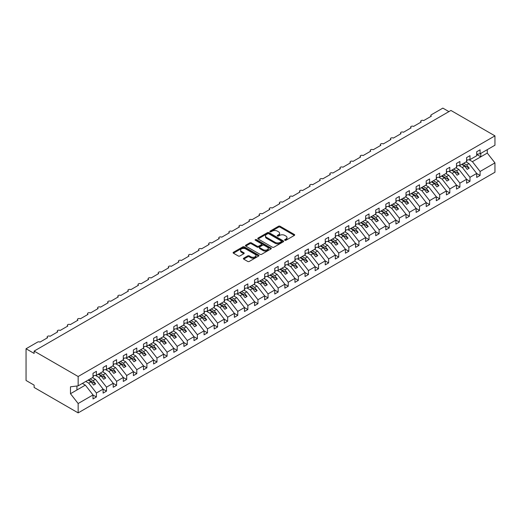 <?xml version="1.0" encoding="UTF-8"?>
<svg xmlns="http://www.w3.org/2000/svg" width="521" height="521" viewBox="0 0 521 521"><rect width="100%" height="100%" fill="white"/><g stroke="black" fill="none" stroke-linecap="round" stroke-linejoin="round"><path stroke-width="0.78" d="M284.837 240.272A0.788 0.456 0 0 0 285.944 240.272L294.372 235.407A1.12 0.645 0 0 0 294.697 234.951A1.12 0.645 0 0 0 294.372 234.496L280.096 226.257A1.12 0.645 0 0 0 278.514 226.257L270.086 231.116A0.788 0.456 0 0 0 269.858 231.441A0.788 0.456 0 0 0 270.086 231.76A0.788 0.456 0 0 0 271.2 231.76L272.288 231.129A3.588 2.071 0 0 1 277.361 231.129L278.553 231.819A3.588 2.071 0 0 1 279.601 233.284A3.588 2.071 0 0 1 278.553 234.743L277.465 235.375A0.788 0.456 0 0 0 277.231 235.694A0.788 0.456 0 0 0 277.465 236.02A0.788 0.456 0 0 0 278.572 236.02L279.66 235.388A3.588 2.071 0 0 1 284.74 235.388L285.925 236.072A3.588 2.071 0 0 1 286.98 237.537A3.588 2.071 0 0 1 285.925 239.002L284.837 239.634A0.788 0.456 0 0 0 284.609 239.953A0.788 0.456 0 0 0 284.837 240.272L284.837 239.634M243.704 258.208A1.12 0.645 0 0 0 243.379 258.663A1.12 0.645 0 0 0 243.704 259.119L247.709 261.431A1.12 0.645 0 0 0 249.299 261.431L258.65 256.032A1.12 0.645 0 0 0 258.983 255.577A1.12 0.645 0 0 0 258.65 255.114L244.382 246.876A1.12 0.645 0 0 0 242.793 246.876L233.441 252.281A1.12 0.645 0 0 0 233.108 252.737A1.12 0.645 0 0 0 233.441 253.193L238.273 255.987A1.12 0.645 0 0 0 239.862 255.987L243.867 253.675A1.12 0.645 0 0 0 244.193 253.219A1.12 0.645 0 0 0 243.867 252.757L241.464 251.376A3.002 1.732 0 0 1 240.585 250.152A3.002 1.732 0 0 1 242.441 248.55A3.002 1.732 0 0 1 245.71 248.927L255.101 254.352A3.002 1.732 0 0 1 255.98 255.577A3.002 1.732 0 0 1 254.131 257.172A3.002 1.732 0 0 1 250.861 256.801L249.299 255.896A1.12 0.645 0 0 0 247.709 255.896L243.704 258.208L243.704 259.119M476.695 154.223L480.088 153.799L494.95 145.216L494.95 135.87L450.925 110.452L34.126 351.089L34.126 353.42L26.05 348.757L37.558 342.108A1.713 0.99 0 0 1 39.987 342.108L47.658 337.68A1.713 0.99 0 0 1 47.157 336.983A1.713 0.99 0 0 1 48.212 336.065A1.713 0.99 0 0 1 50.081 336.279L57.753 331.851A1.713 0.99 0 0 1 57.251 331.154A1.713 0.99 0 0 1 58.313 330.236A1.713 0.99 0 0 1 60.176 330.451L67.854 326.022A1.713 0.99 0 0 1 67.352 325.325A1.713 0.99 0 0 1 68.407 324.407A1.713 0.99 0 0 1 70.276 324.622L77.948 320.194A1.713 0.99 0 0 1 77.447 319.49A1.713 0.99 0 0 1 78.502 318.578A1.713 0.99 0 0 1 80.371 318.793L88.042 314.365A1.713 0.99 0 0 1 87.541 313.662A1.713 0.99 0 0 1 88.603 312.75A1.713 0.99 0 0 1 90.465 312.965L98.143 308.536A1.713 0.99 0 0 1 97.642 307.833A1.713 0.99 0 0 1 98.697 306.921A1.713 0.99 0 0 1 100.566 307.136L108.238 302.708A1.713 0.99 0 0 1 107.736 302.004A1.713 0.99 0 0 1 108.798 301.092A1.713 0.99 0 0 1 110.66 301.307L118.339 296.872A1.713 0.99 0 0 1 117.831 296.175A1.713 0.99 0 0 1 118.892 295.264A1.713 0.99 0 0 1 120.761 295.479L128.433 291.044A1.713 0.99 0 0 1 127.932 290.347A1.713 0.99 0 0 1 128.987 289.435A1.713 0.99 0 0 1 130.856 289.65L138.527 285.215A1.713 0.99 0 0 1 138.026 284.518A1.713 0.99 0 0 1 139.087 283.6A1.713 0.99 0 0 1 140.95 283.815L148.628 279.386A1.713 0.99 0 0 1 148.127 278.689A1.713 0.99 0 0 1 149.182 277.771A1.713 0.99 0 0 1 151.051 277.986L158.723 273.558A1.713 0.99 0 0 1 158.221 272.861A1.713 0.99 0 0 1 159.276 271.942A1.713 0.99 0 0 1 161.145 272.157L168.817 267.729A1.713 0.99 0 0 1 168.316 267.026A1.713 0.99 0 0 1 169.377 266.114A1.713 0.99 0 0 1 171.246 266.329L178.918 261.9A1.713 0.99 0 0 1 178.416 261.197A1.713 0.99 0 0 1 179.471 260.285A1.713 0.99 0 0 1 181.341 260.5L189.012 256.072A1.713 0.99 0 0 1 188.511 255.368A1.713 0.99 0 0 1 189.572 254.456A1.713 0.99 0 0 1 191.435 254.671L199.113 250.243A1.713 0.99 0 0 1 198.612 249.539A1.713 0.99 0 0 1 199.667 248.628A1.713 0.99 0 0 1 201.536 248.843L209.208 244.408A1.713 0.99 0 0 1 208.706 243.711A1.713 0.99 0 0 1 209.761 242.799A1.713 0.99 0 0 1 211.63 243.014L219.302 238.579A1.713 0.99 0 0 1 218.8 237.882A1.713 0.99 0 0 1 219.862 236.97A1.713 0.99 0 0 1 221.731 237.185L229.403 232.75A1.713 0.99 0 0 1 228.901 232.053A1.713 0.99 0 0 1 229.956 231.135A1.713 0.99 0 0 1 231.825 231.35L239.497 226.922A1.713 0.99 0 0 1 238.996 226.225A1.713 0.99 0 0 1 240.057 225.306A1.713 0.99 0 0 1 241.92 225.521L249.598 221.093A1.713 0.99 0 0 1 249.097 220.396A1.713 0.99 0 0 1 250.152 219.478A1.713 0.99 0 0 1 252.021 219.693L259.692 215.264A1.713 0.99 0 0 1 259.191 214.567A1.713 0.99 0 0 1 260.246 213.649A1.713 0.99 0 0 1 262.115 213.864L269.787 209.435A1.713 0.99 0 0 1 269.285 208.732A1.713 0.99 0 0 1 270.347 207.82A1.713 0.99 0 0 1 272.209 208.035L279.888 203.607A1.713 0.99 0 0 1 279.386 202.903A1.713 0.99 0 0 1 280.441 201.992A1.713 0.99 0 0 1 282.31 202.207L289.982 197.778A1.713 0.99 0 0 1 289.481 197.075A1.713 0.99 0 0 1 290.536 196.163A1.713 0.99 0 0 1 292.405 196.378L300.083 191.943A1.713 0.99 0 0 1 299.575 191.246A1.713 0.99 0 0 1 300.637 190.334A1.713 0.99 0 0 1 302.506 190.549L310.177 186.114A1.713 0.99 0 0 1 309.676 185.417A1.713 0.99 0 0 1 310.731 184.506A1.713 0.99 0 0 1 312.6 184.721L320.272 180.286A1.713 0.99 0 0 1 319.77 179.589A1.713 0.99 0 0 1 320.832 178.677A1.713 0.99 0 0 1 322.694 178.885L330.373 174.457A1.713 0.99 0 0 1 329.871 173.76A1.713 0.99 0 0 1 330.926 172.842A1.713 0.99 0 0 1 332.795 173.057L340.467 168.628A1.713 0.99 0 0 1 339.966 167.931A1.713 0.99 0 0 1 341.021 167.013A1.713 0.99 0 0 1 342.89 167.228L350.561 162.799A1.713 0.99 0 0 1 350.06 162.103A1.713 0.99 0 0 1 351.121 161.184A1.713 0.99 0 0 1 352.991 161.399L360.662 156.971A1.713 0.99 0 0 1 360.161 156.267A1.713 0.99 0 0 1 361.216 155.356A1.713 0.99 0 0 1 363.085 155.571L370.757 151.142A1.713 0.99 0 0 1 370.255 150.439A1.713 0.99 0 0 1 371.317 149.527A1.713 0.99 0 0 1 373.179 149.742L380.858 145.313A1.713 0.99 0 0 1 380.356 144.61A1.713 0.99 0 0 1 381.411 143.698A1.713 0.99 0 0 1 383.28 143.913L390.952 139.485A1.713 0.99 0 0 1 390.45 138.781A1.713 0.99 0 0 1 391.505 137.87A1.713 0.99 0 0 1 393.375 138.085L401.046 133.65A1.713 0.99 0 0 1 400.545 132.953A1.713 0.99 0 0 1 401.606 132.041A1.713 0.99 0 0 1 403.469 132.256L411.147 127.821A1.713 0.99 0 0 1 410.646 127.124A1.713 0.99 0 0 1 411.701 126.212A1.713 0.99 0 0 1 413.57 126.421L421.242 121.992A1.713 0.99 0 0 1 420.74 121.295A1.713 0.99 0 0 1 421.802 120.377A1.713 0.99 0 0 1 423.664 120.592L431.342 116.163A1.713 0.99 180 0 1 430.834 115.467A1.713 0.99 180 0 1 431.342 114.763L442.85 108.121L448.907 111.618M494.95 135.87L78.15 376.507L34.126 351.089M272.366 247.195A1.12 0.645 0 0 0 273.955 247.195L283.307 241.796A1.12 0.645 0 0 0 283.639 241.34A1.12 0.645 0 0 0 283.307 240.878L269.038 232.64A1.12 0.645 0 0 0 267.455 232.64L258.097 238.045A1.12 0.645 0 0 0 257.771 238.501A1.12 0.645 0 0 0 258.097 238.957L272.366 247.195M255.674 240.441A0.788 0.456 0 0 1 256.469 240.552L256.469 239.621L270.979 247.996A1.12 0.645 0 0 1 271.311 248.458A1.12 0.645 0 0 1 270.979 248.914L261.627 254.313A1.12 0.645 0 0 1 260.038 254.313L245.769 246.075L249.774 243.782L249.774 242.851L245.769 245.163A1.12 0.645 0 0 0 245.437 245.619A1.12 0.645 0 0 0 245.769 246.075L245.769 245.163M249.774 243.782A1.12 0.645 0 0 1 251.356 243.782L251.356 242.851A1.12 0.645 0 0 0 249.774 242.851M251.356 242.851L257.146 246.192A1.12 0.645 0 0 0 258.729 246.192L261.386 244.655A1.12 0.645 0 0 0 261.718 244.199A1.12 0.645 0 0 0 261.386 243.743L255.362 240.259A0.788 0.456 0 0 1 255.134 239.94A0.788 0.456 0 0 1 255.616 239.523A0.788 0.456 0 0 1 256.469 239.621M78.15 376.507L78.15 385.853L93.012 377.276L93.012 373.29L96.405 371.33L96.405 375.315L93.012 375.739M96.405 375.315L103.112 371.447L103.112 367.455L106.499 365.501L106.499 369.487L103.112 369.91M106.499 369.487L113.207 365.618L113.207 361.626L116.6 359.672L116.6 363.658L113.207 364.081M116.6 363.658L123.301 359.783L123.301 355.797L126.694 353.837L126.694 357.829L123.301 358.253M126.694 357.829L133.402 353.954L133.402 349.969L136.795 348.008L136.795 352.001L133.402 352.417M136.795 352.001L143.496 348.126L143.496 344.14L146.889 342.18L146.889 346.165L143.496 346.589M146.889 346.165L153.591 342.297L153.591 338.311L156.984 336.351L156.984 340.337L153.591 340.76M156.984 340.337L163.692 336.468L163.692 332.483L167.085 330.522L167.085 334.508L163.692 334.931M167.085 334.508L173.786 330.64L173.786 326.654L177.179 324.694L177.179 328.679L173.786 329.103M177.179 328.679L183.887 324.811L183.887 320.825L187.28 318.865L187.28 322.851L183.887 323.274M187.28 322.851L193.981 318.982L193.981 314.99L197.374 313.036L197.374 317.022L193.981 317.445M197.374 317.022L204.076 313.154L204.076 309.161L207.469 307.208L207.469 311.193L204.076 311.617M207.469 311.193L214.177 307.318L214.177 303.333L217.57 301.372L217.57 305.365L214.177 305.788M217.57 305.365L224.271 301.49L224.271 297.504L227.664 295.544L227.664 299.536L224.271 299.959M227.664 299.536L234.372 295.661L234.372 291.675L237.765 289.715L237.765 293.707L234.372 294.124M237.765 293.707L244.466 289.832L244.466 285.847L247.859 283.886L247.859 287.872L244.466 288.295M247.859 287.872L254.561 284.004L254.561 280.018L257.954 278.058L257.954 282.043L254.561 282.467M257.954 282.043L264.661 278.175L264.661 274.189L268.055 272.229L268.055 276.215L264.661 276.638M268.055 276.215L274.756 272.346L274.756 268.361L278.149 266.4L278.149 270.386L274.756 270.809M278.149 270.386L284.857 266.518L284.857 262.525L288.243 260.572L288.243 264.557L284.857 264.981M288.243 264.557L294.951 260.689L294.951 256.697L298.344 254.743L298.344 258.729L294.951 259.152M298.344 258.729L305.046 254.86L305.046 250.868L308.439 248.908L308.439 252.9L305.046 253.323M308.439 252.9L315.146 249.025L315.146 245.039L318.539 243.079L318.539 247.071L315.146 247.495M318.539 247.071L325.241 243.196L325.241 239.211L328.634 237.25L328.634 241.243L325.241 241.659M328.634 241.243L335.335 237.368L335.335 233.382L338.728 231.422L338.728 235.407L335.335 235.831M338.728 235.407L345.436 231.539L345.436 227.553L348.829 225.593L348.829 229.579L345.436 230.002M348.829 229.579L355.53 225.71L355.53 221.725L358.923 219.764L358.923 223.75L355.53 224.173M358.923 223.75L365.631 219.882L365.631 215.896L369.024 213.936L369.024 217.921L365.631 218.345M369.024 217.921L375.726 214.053L375.726 210.061L379.119 208.107L379.119 212.093L375.726 212.516M379.119 212.093L385.82 208.224L385.82 204.232L389.213 202.278L389.213 206.264L385.82 206.687M389.213 206.264L395.921 202.395L395.921 198.403L399.314 196.45L399.314 200.435L395.921 200.859M399.314 200.435L406.015 196.56L406.015 192.575L409.408 190.614L409.408 194.607L406.015 195.03M409.408 194.607L416.116 190.732L416.116 186.746L419.509 184.786L419.509 188.778L416.116 189.195M419.509 188.778L426.211 184.903L426.211 180.917L429.604 178.957L429.604 182.943L426.211 183.366M429.604 182.943L436.305 179.074L436.305 175.089L439.698 173.128L439.698 177.114L436.305 177.537M439.698 177.114L446.406 173.246L446.406 169.26L449.799 167.3L449.799 171.285L446.406 171.709M449.799 171.285L456.5 167.417L456.5 163.431L459.893 161.471L459.893 165.457L456.5 165.88M459.893 165.457L466.601 161.588L466.601 157.602L469.988 155.642L469.988 159.628L466.601 160.051M93.012 395.022L96.405 396.976L96.405 392.99L103.112 389.122L95.434 379.301L92.464 377.588M85.763 381.457L88.733 383.176L96.405 392.99M103.112 389.187L106.499 391.147L106.499 387.162L113.207 383.293L105.535 373.472L102.565 371.76M95.506 375.426L98.827 377.347L106.499 387.162M113.207 383.358L116.6 385.319L116.6 381.333L123.301 377.458L115.629 367.644L112.66 365.931M105.607 369.597L108.928 371.512L116.6 381.333M123.301 377.53L126.694 379.49L126.694 375.504L133.402 371.629L125.724 361.815L122.761 360.102M115.701 363.769L119.022 365.683L126.694 375.504M133.402 371.701L136.795 373.661L136.795 369.676L143.496 365.801L135.825 355.986L132.855 354.273M125.802 357.94L129.117 359.855L136.795 369.676M143.496 365.872L146.889 367.833L146.889 363.84L153.591 359.972L145.919 350.158L142.949 348.445M135.896 352.111L139.218 354.026L146.889 363.84M153.591 360.044L156.984 362.004L156.984 358.012L163.692 354.143L156.02 344.329L153.05 342.61M145.991 346.283L149.312 348.197L156.984 358.012M163.692 354.215L167.085 356.175L167.085 352.183L173.786 348.315L166.114 338.5L163.145 336.781M156.092 340.454L159.413 342.369L167.085 352.183M173.786 348.386L177.179 350.34L177.179 346.354L183.887 342.486L176.209 332.665L173.246 330.952M166.186 334.619L169.507 336.54L177.179 346.354M183.887 342.558L187.28 344.511L187.28 340.526L193.981 336.657L186.31 326.836L183.34 325.124M176.28 328.79L179.602 330.711L187.28 340.526M193.981 336.722L197.374 338.683L197.374 334.697L204.076 330.828L196.404 321.008L193.434 319.295M186.381 322.961L189.703 324.883L197.374 334.697M204.076 330.894L207.469 332.854L207.469 328.868L214.177 324.993L206.505 315.179L203.535 313.466M196.476 317.133L199.797 319.047L207.469 328.868M214.177 325.065L217.57 327.025L217.57 323.04L224.271 319.165L216.599 309.35L213.63 307.637M206.576 311.304L209.891 313.219L217.57 323.04M224.271 319.236L227.664 321.197L227.664 317.211L234.372 313.336L226.694 303.522L223.724 301.809M216.671 305.475L219.992 307.39L227.664 317.211M234.372 313.408L237.765 315.368L237.765 311.382L244.466 307.507L236.794 297.693L233.825 295.98M226.765 299.647L230.087 301.561L237.765 311.382M244.466 307.579L247.859 309.539L247.859 305.547L254.561 301.679L246.889 291.864L243.919 290.151M236.866 293.818L240.188 295.733L247.859 305.547M254.561 301.75L257.954 303.71L257.954 299.718L264.661 295.85L256.983 286.036L254.02 284.316M246.961 287.989L250.282 289.904L257.954 299.718M264.661 295.921L268.055 297.875L268.055 293.89L274.756 290.021L267.084 280.2L264.114 278.488M257.061 282.154L260.376 284.075L268.055 293.89M274.756 290.093L278.149 292.047L278.149 288.061L284.857 284.192L277.179 274.372L274.209 272.659M267.156 276.325L270.477 278.247L278.149 288.061M284.857 284.258L288.243 286.218L288.243 282.232L294.951 278.364L287.279 268.543L284.31 266.83M277.25 270.497L280.572 272.418L288.243 282.232M294.951 278.429L298.344 280.389L298.344 276.404L305.046 272.535L297.374 262.714L294.404 261.001M287.351 264.668L290.672 266.583L298.344 276.404M305.046 272.6L308.439 274.56L308.439 270.575L315.146 266.7L307.468 256.886L304.505 255.173M297.445 258.839L300.767 260.754L308.439 270.575M315.146 266.772L318.539 268.732L318.539 264.746L325.241 260.871L317.569 251.057L314.599 249.344M307.54 253.011L310.861 254.925L318.539 264.746M325.241 260.943L328.634 262.903L328.634 258.917L335.335 255.043L327.663 245.228L324.694 243.515M317.641 247.182L320.962 249.097L328.634 258.917M335.335 255.114L338.728 257.074L338.728 253.082L345.436 249.214L337.764 239.4L334.795 237.687M327.735 241.353L331.056 243.268L338.728 253.082M345.436 249.285L348.829 251.246L348.829 247.254L355.53 243.385L347.859 233.571L344.889 231.852M337.836 235.525L341.151 237.439L348.829 247.254M355.53 243.457L358.923 245.411L358.923 241.425L365.631 237.556L357.953 227.736L354.99 226.023M347.93 229.689L351.252 231.611L358.923 241.425M365.631 237.628L369.024 239.582L369.024 235.596L375.726 231.728L368.054 221.907L365.084 220.194M358.025 223.861L361.346 225.782L369.024 235.596M375.726 231.799L379.119 233.753L379.119 229.768L385.82 225.899L378.148 216.078L375.179 214.365M368.126 218.032L371.447 219.953L379.119 229.768M385.82 225.964L389.213 227.924L389.213 223.939L395.921 220.07L388.249 210.25L385.279 208.537M378.22 212.203L381.541 214.124L389.213 223.939M395.921 220.136L399.314 222.096L399.314 218.11L406.015 214.235L398.344 204.421L395.374 202.708M388.321 206.375L391.636 208.289L399.314 218.11M406.015 214.307L409.408 216.267L409.408 212.281L416.116 208.407L408.438 198.592L405.468 196.879M398.415 200.546L401.737 202.461L409.408 212.281M416.116 208.478L419.509 210.438L419.509 206.453L426.211 202.578L418.539 192.763L415.569 191.051M408.51 194.717L411.831 196.632L419.509 206.453M426.211 202.649L429.604 204.61L429.604 200.618L436.305 196.749L428.633 186.935L425.664 185.222M418.61 188.889L421.932 190.803L429.604 200.618M436.305 196.821L439.698 198.781L439.698 194.789L446.406 190.92L438.728 181.106L435.764 179.387M428.705 183.06L432.026 184.975L439.698 194.789M446.406 190.992L449.799 192.952L449.799 188.96L456.5 185.092L448.828 175.277L445.859 173.558M438.806 177.231L442.121 179.146L449.799 188.96M456.5 185.163L459.893 187.117L459.893 183.131L466.601 179.263L458.923 169.442L455.953 167.729M448.9 171.396L452.221 173.317L459.893 183.131M466.601 179.335L469.988 181.288L469.988 177.303L476.695 173.434L476.695 177.42L480.088 175.46L480.088 171.474L494.95 162.891L494.95 172.243L78.15 412.879L34.126 387.461L34.126 385.13L26.05 380.467L26.05 348.757M458.994 165.567L462.316 167.488L469.988 177.303M480.088 153.799L480.088 149.814L476.695 151.767L476.695 155.759L469.988 159.628M476.695 173.5L480.088 175.46M469.095 159.739L472.417 161.66L480.088 171.474M78.15 385.853L70.478 386.81L70.478 393.713L85.34 385.13L82.37 383.417M85.34 385.13L93.012 394.951L93.012 398.936L96.405 396.976M106.499 391.147L103.112 393.108L103.112 389.122M116.6 385.319L113.207 387.279L113.207 383.293M126.694 379.49L123.301 381.45L123.301 377.458M136.795 373.661L133.402 375.621L133.402 371.629M146.889 367.833L143.496 369.793L143.496 365.801M156.984 362.004L153.591 363.958L153.591 359.972M167.085 356.175L163.692 358.129L163.692 354.143M177.179 350.34L173.786 352.3L173.786 348.315M187.28 344.511L183.887 346.472L183.887 342.486M197.374 338.683L193.981 340.643L193.981 336.657M207.469 332.854L204.076 334.814L204.076 330.828M217.57 327.025L214.177 328.985L214.177 324.993M227.664 321.197L224.271 323.157L224.271 319.165M237.765 315.368L234.372 317.328L234.372 313.336M247.859 309.539L244.466 311.493L244.466 307.507M257.954 303.71L254.561 305.664L254.561 301.679M268.055 297.875L264.661 299.835L264.661 295.85M278.149 292.047L274.756 294.007L274.756 290.021M288.243 286.218L284.857 288.178L284.857 284.192M298.344 280.389L294.951 282.349L294.951 278.364M308.439 274.56L305.046 276.521L305.046 272.535M318.539 268.732L315.146 270.692L315.146 266.7M328.634 262.903L325.241 264.863L325.241 260.871M338.728 257.074L335.335 259.028L335.335 255.043M348.829 251.246L345.436 253.199L345.436 249.214M358.923 245.411L355.53 247.371L355.53 243.385M369.024 239.582L365.631 241.542L365.631 237.556M379.119 233.753L375.726 235.713L375.726 231.728M389.213 227.924L385.82 229.885L385.82 225.899M399.314 222.096L395.921 224.056L395.921 220.07M409.408 216.267L406.015 218.227L406.015 214.235M419.509 210.438L416.116 212.399L416.116 208.407M429.604 204.61L426.211 206.563L426.211 202.578M439.698 198.781L436.305 200.735L436.305 196.749M449.799 192.952L446.406 194.906L446.406 190.92M459.893 187.117L456.5 189.077L456.5 185.092M469.988 181.288L466.601 183.249L466.601 179.263M70.478 393.713L78.15 403.528L93.012 394.951M78.15 403.528L78.15 412.879M88.733 383.176L91.071 381.821L93.598 385.052L95.617 383.886L93.096 380.656L95.434 379.301M88.108 380.109L91.071 381.821M90.126 378.943L93.096 380.656M98.827 377.347L101.172 375.993L103.699 379.223L105.717 378.057L103.191 374.827L105.535 373.472M98.202 374.28L101.172 375.993M100.221 373.114L103.191 374.827M108.928 371.512L111.266 370.164L113.793 373.394L115.812 372.228L113.285 368.998L115.629 367.644M108.296 368.451L111.266 370.164M110.322 367.285L113.285 368.998M119.022 365.683L121.367 364.335L123.887 367.565L125.906 366.4L123.386 363.17L125.724 361.815M118.397 362.616L121.367 364.335M120.416 361.45L123.386 363.17M129.117 359.855L131.461 358.507L133.988 361.73L136.007 360.565L133.48 357.341L135.825 355.986M128.492 356.787L131.461 358.507M130.511 355.622L133.48 357.341M139.218 354.026L141.556 352.671L144.083 355.902L146.101 354.736L143.581 351.506L145.919 350.158M138.593 350.959L141.556 352.671M140.611 349.793L143.581 351.506M149.312 348.197L151.657 346.843L154.177 350.073L156.202 348.907L153.675 345.677L156.02 344.329M148.687 345.13L151.657 346.843M150.706 343.964L153.675 345.677M159.413 342.369L161.751 341.014L164.278 344.244L166.297 343.078L163.77 339.848L166.114 338.5M158.781 339.301L161.751 341.014M160.8 338.136L163.77 339.848M169.507 336.54L171.852 335.185L174.372 338.416L176.391 337.25L173.871 334.02L176.209 332.665M168.882 333.473L171.852 335.185M170.901 332.307L173.871 334.02M179.602 330.711L181.946 329.357L184.473 332.587L186.492 331.421L183.965 328.191L186.31 326.836M178.977 327.644L181.946 329.357M180.995 326.478L183.965 328.191M189.703 324.883L192.041 323.528L194.567 326.758L196.586 325.592L194.059 322.362L196.404 321.008M189.077 321.815L192.041 323.528M191.096 320.649L194.059 322.362M199.797 319.047L202.141 317.699L204.662 320.929L206.687 319.764L204.16 316.534L206.505 315.179M199.172 315.986L202.141 317.699M201.191 314.821L204.16 316.534M209.891 313.219L212.236 311.871L214.763 315.101L216.782 313.935L214.255 310.705L216.599 309.35M209.266 310.158L212.236 311.871M211.285 308.992L214.255 310.705M219.992 307.39L222.337 306.042L224.857 309.272L226.876 308.106L224.356 304.876L226.694 303.522M219.367 304.323L222.337 306.042M221.386 303.157L224.356 304.876M230.087 301.561L232.431 300.207L234.958 303.437L236.977 302.271L234.45 299.041L236.794 297.693M229.461 298.494L232.431 300.207M231.48 297.328L234.45 299.041M240.188 295.733L242.525 294.378L245.052 297.608L247.071 296.442L244.544 293.212L246.889 291.864M239.556 292.665L242.525 294.378M241.581 291.5L244.544 293.212M250.282 289.904L252.626 288.549L255.147 291.78L257.166 290.614L254.645 287.384L256.983 286.036M249.657 286.837L252.626 288.549M251.676 285.671L254.645 287.384M260.376 284.075L262.721 282.721L265.248 285.951L267.266 284.785L264.74 281.555L267.084 280.2M259.751 281.008L262.721 282.721M261.77 279.842L264.74 281.555M270.477 278.247L272.815 276.892L275.342 280.122L277.361 278.956L274.841 275.726L277.179 274.372M269.852 275.179L272.815 276.892M271.871 274.013L274.841 275.726M280.572 272.418L282.916 271.063L285.443 274.293L287.462 273.128L284.935 269.898L287.279 268.543M279.946 269.35L282.916 271.063M281.965 268.185L284.935 269.898M290.672 266.583L293.01 265.235L295.537 268.465L297.556 267.299L295.029 264.069L297.374 262.714M290.041 263.522L293.01 265.235M292.06 262.356L295.029 264.069M300.767 260.754L303.111 259.406L305.632 262.636L307.65 261.47L305.13 258.24L307.468 256.886M300.142 257.693L303.111 259.406M302.16 256.527L305.13 258.24M310.861 254.925L313.206 253.577L315.733 256.807L317.751 255.642L315.225 252.411L317.569 251.057M310.236 251.858L313.206 253.577M312.255 250.692L315.225 252.411M320.962 249.097L323.3 247.749L325.827 250.972L327.846 249.806L325.319 246.576L327.663 245.228M320.337 246.029L323.3 247.749M322.356 244.863L325.319 246.576M331.056 243.268L333.401 241.913L335.921 245.144L337.947 243.978L335.42 240.748L337.764 239.4M330.431 240.201L333.401 241.913M332.45 239.035L335.42 240.748M341.151 237.439L343.495 236.085L346.022 239.315L348.041 238.149L345.514 234.919L347.859 233.571M340.526 234.372L343.495 236.085M342.544 233.206L345.514 234.919M351.252 231.611L353.596 230.256L356.117 233.486L358.135 232.32L355.615 229.09L357.953 227.736M350.626 228.543L353.596 230.256M352.645 227.377L355.615 229.09M361.346 225.782L363.691 224.427L366.217 227.657L368.236 226.492L365.709 223.262L368.054 221.907M360.721 222.714L363.691 224.427M362.74 221.549L365.709 223.262M371.447 219.953L373.785 218.599L376.312 221.829L378.331 220.663L375.804 217.433L378.148 216.078M370.822 216.886L373.785 218.599M372.841 215.72L375.804 217.433M381.541 214.124L383.886 212.77L386.406 216L388.425 214.834L385.905 211.604L388.249 210.25M380.916 211.057L383.886 212.77M382.935 209.891L385.905 211.604M391.636 208.289L393.98 206.941L396.507 210.171L398.526 209.006L395.999 205.775L398.344 204.421M391.01 205.228L393.98 206.941M393.029 204.063L395.999 205.775M401.737 202.461L404.081 201.113L406.601 204.343L408.62 203.177L406.1 199.947L408.438 198.592M401.111 199.393L404.081 201.113M403.13 198.227L406.1 199.947M411.831 196.632L414.175 195.284L416.702 198.508L418.721 197.342L416.194 194.118L418.539 192.763M411.206 193.565L414.175 195.284M413.225 192.399L416.194 194.118M421.932 190.803L424.27 189.449L426.797 192.679L428.816 191.513L426.289 188.283L428.633 186.935M421.3 187.736L424.27 189.449M423.326 186.57L426.289 188.283M432.026 184.975L434.371 183.62L436.891 186.85L438.91 185.684L436.39 182.454L438.728 181.106M431.401 181.907L434.371 183.62M433.42 180.741L436.39 182.454M442.121 179.146L444.465 177.791L446.992 181.021L449.011 179.856L446.484 176.626L448.828 175.277M441.495 176.078L444.465 177.791M443.514 174.913L446.484 176.626M452.221 173.317L454.559 171.963L457.086 175.193L459.105 174.027L456.585 170.797L458.923 169.442M451.596 170.25L454.559 171.963M453.615 169.084L456.585 170.797M462.316 167.488L464.66 166.134L467.187 169.364L469.206 168.198L466.679 164.968L469.024 163.614L476.695 173.434M461.691 164.421L464.66 166.134M463.71 163.255L466.679 164.968M469.024 163.614L466.054 161.901M472.417 161.66L487.278 153.076L494.95 162.891M476.695 154.431L480.811 156.808L480.811 153.376M487.278 149.651L487.278 153.076M76.939 389.982L76.939 386.009M462.173 164.141L469.206 168.198M452.078 169.97L459.105 174.027M441.984 175.798L449.011 179.856M431.883 181.627L438.91 185.684M421.789 187.456L428.816 191.513M411.688 193.284L418.721 197.342M401.593 199.12L408.62 203.177M391.499 204.948L398.526 209.006M381.398 210.777L388.425 214.834M371.304 216.606L378.331 220.663M361.209 222.434L368.236 226.492M351.108 228.263L358.135 232.32M341.014 234.092L348.041 238.149M330.913 239.92L337.947 243.978M320.819 245.749L327.846 249.806M310.724 251.578L317.751 255.642M300.624 257.413L307.65 261.47M290.529 263.242L297.556 267.299M280.428 269.07L287.462 273.128M270.334 274.899L277.361 278.956M260.24 280.728L267.266 284.785M250.139 286.557L257.166 290.614M240.044 292.385L247.071 296.442M229.95 298.214L236.977 302.271M219.849 304.043L226.876 308.106M209.755 309.878L216.782 313.935M199.654 315.706L206.687 319.764M189.559 321.535L196.586 325.592M179.465 327.364L186.492 331.421M169.364 333.193L176.391 337.25M159.27 339.021L166.297 343.078M149.169 344.85L156.202 348.907M139.074 350.679L146.101 354.736M128.98 356.507L136.007 360.565M118.879 362.342L125.906 366.4M108.785 368.171L115.812 372.228M98.684 374L105.717 378.057M88.59 379.829L95.617 383.886M285.15 240.383L285.925 239.934A3.588 2.071 0 0 0 286.98 238.468L286.98 237.537M279.601 233.284L279.601 234.216A3.588 2.071 0 0 1 278.553 235.681L277.778 236.13M294.358 235.42L280.096 227.189A1.12 0.645 0 0 0 278.514 227.189L270.406 231.871M283.307 240.878L283.307 241.796L269.038 233.571A1.12 0.645 0 0 0 267.455 233.571L258.11 238.963M281.327 241.659A0.788 0.456 0 0 0 281.555 241.34A0.788 0.456 0 0 0 281.327 241.015L268.803 233.786A0.788 0.456 0 0 0 267.69 233.786L266.544 234.45A3.588 2.071 0 0 0 265.489 235.915A3.588 2.071 0 0 0 266.544 237.381L275.101 242.324A3.588 2.071 0 0 0 280.181 242.324L281.327 241.659L281.327 242.591A0.788 0.456 0 0 0 281.555 242.272L281.555 241.34M265.489 235.915L265.489 236.847A3.588 2.071 0 0 0 266.544 238.312L266.544 237.381M281.327 242.591L280.181 243.255A3.588 2.071 0 0 1 275.101 243.255L266.544 238.312M251.356 243.782L257.146 247.123A1.12 0.645 0 0 0 258.729 247.123L261.386 245.586A1.12 0.645 0 0 0 261.718 245.13L261.718 244.199M256.469 240.552L270.966 248.921M263.151 249.657A3.002 1.732 0 0 0 266.42 250.034A3.002 1.732 0 0 0 268.269 248.432A3.002 1.732 0 0 0 267.39 247.208L264.082 245.3A1.12 0.645 0 0 0 262.499 245.3L259.842 246.83A1.12 0.645 0 0 0 259.51 247.286A1.12 0.645 0 0 0 259.842 247.749L263.151 249.657L263.151 250.588A3.002 1.732 0 0 0 266.42 250.966A3.002 1.732 0 0 0 268.269 249.364L268.269 248.432M259.51 247.286L259.51 248.224A1.12 0.645 0 0 0 259.842 248.68L259.842 247.749M263.151 250.588L259.842 248.68M255.98 255.577L255.98 256.508A3.002 1.732 0 0 1 254.131 258.11A3.002 1.732 0 0 1 250.861 257.732L249.299 256.827A1.12 0.645 0 0 0 247.709 256.827L243.724 259.132M240.585 250.152L240.585 251.083A3.002 1.732 0 0 0 241.464 252.307L241.464 251.376M243.848 253.681L241.464 252.307M258.65 255.114L258.65 256.032L244.382 247.807A1.12 0.645 0 0 0 242.793 247.807L233.454 253.199L233.441 252.281M466.601 160.338L467.005 160.904L466.601 161.139M467.005 160.904L466.601 161.321M456.5 166.166L456.904 166.74L456.5 166.967M456.904 166.74L456.5 167.15M446.406 171.995L446.81 172.568L446.406 172.796M446.81 172.568L446.406 172.985M436.305 177.824L436.709 178.397L436.305 178.631M436.709 178.397L436.305 178.814M426.211 183.659L426.614 184.226L426.211 184.46M426.614 184.226L426.211 184.642M416.116 189.488L416.52 190.054L416.116 190.289M416.52 190.054L416.116 190.471M406.015 195.316L406.419 195.883L406.015 196.117M406.419 195.883L406.015 196.3M395.921 201.145L396.325 201.712L395.921 201.946M396.325 201.712L395.921 202.128M385.82 206.974L386.224 207.54L385.82 207.775M386.224 207.54L385.82 207.957M375.726 212.802L376.129 213.369L375.726 213.603M376.129 213.369L375.726 213.786M365.631 218.631L366.035 219.198L365.631 219.432M366.035 219.198L365.631 219.615M355.53 224.46L355.934 225.033L355.53 225.261M355.934 225.033L355.53 225.443M345.436 230.289L345.84 230.862L345.436 231.096M345.84 230.862L345.436 231.278M335.335 236.124L335.739 236.69L335.335 236.925M335.739 236.69L335.335 237.107M325.241 241.952L325.645 242.519L325.241 242.753M325.645 242.519L325.241 242.936M315.146 247.781L315.55 248.348L315.146 248.582M315.55 248.348L315.146 248.764M305.046 253.61L305.449 254.176L305.046 254.411M305.449 254.176L305.046 254.593M294.951 259.438L295.355 260.005L294.951 260.24M295.355 260.005L294.951 260.422M284.857 265.267L285.261 265.834L284.857 266.068M285.261 265.834L284.857 266.251M274.756 271.096L275.16 271.662L274.756 271.897M275.16 271.662L274.756 272.079M264.661 276.925L265.065 277.498L264.661 277.726M265.065 277.498L264.661 277.908M254.561 282.753L254.964 283.326L254.561 283.554M254.964 283.326L254.561 283.743M244.466 288.588L244.87 289.155L244.466 289.389M244.87 289.155L244.466 289.572M234.372 294.417L234.776 294.984L234.372 295.218M234.776 294.984L234.372 295.4M224.271 300.246L224.675 300.812L224.271 301.047M224.675 300.812L224.271 301.229M214.177 306.074L214.58 306.641L214.177 306.876M214.58 306.641L214.177 307.058M204.076 311.903L204.479 312.47L204.076 312.704M204.479 312.47L204.076 312.887M193.981 317.732L194.385 318.298L193.981 318.533M194.385 318.298L193.981 318.715M183.887 323.561L184.291 324.127L183.887 324.362M184.291 324.127L183.887 324.544M173.786 329.389L174.19 329.962L173.786 330.19M174.19 329.962L173.786 330.373M163.692 335.218L164.095 335.791L163.692 336.019M164.095 335.791L163.692 336.208M153.591 341.053L154.001 341.62L153.591 341.854M154.001 341.62L153.591 342.037M143.496 346.882L143.9 347.448L143.496 347.683M143.9 347.448L143.496 347.865M133.402 352.71L133.806 353.277L133.402 353.512M133.806 353.277L133.402 353.694M123.301 358.539L123.705 359.106L123.301 359.34M123.705 359.106L123.301 359.523M113.207 364.368L113.611 364.934L113.207 365.169M113.611 364.934L113.207 365.351M103.112 370.197L103.516 370.763L103.112 370.998M103.516 370.763L103.112 371.18M93.012 376.025L93.415 376.592L93.012 376.826M93.415 376.592L93.012 377.009M285.925 239.934L285.925 239.002M277.465 236.02L277.465 235.375M278.553 235.681L278.553 234.743M270.086 231.76L270.086 231.116M278.514 227.189L278.514 226.257M280.096 227.189L280.096 226.257M294.372 235.407L294.372 234.496M258.097 238.957L258.097 238.045M267.455 233.571L267.455 232.64M269.038 233.571L269.038 232.64M275.101 243.255L275.101 242.324M280.181 243.255L280.181 242.324M257.146 247.123L257.146 246.192M258.729 247.123L258.729 246.192M261.386 245.586L261.386 244.655M270.979 248.914L270.979 247.996M247.709 256.827L247.709 255.896M249.299 256.827L249.299 255.896M250.861 257.732L250.861 256.801M243.867 253.675L243.867 252.757M242.793 247.807L242.793 246.876M244.382 247.807L244.382 246.876M420.74 122.285L420.74 121.295M430.834 116.457L430.834 115.467M410.646 128.114L410.646 127.124M400.545 133.943L400.545 132.953M390.45 139.771L390.45 138.781M380.356 145.6L380.356 144.61M370.255 151.429L370.255 150.439M360.161 157.257L360.161 156.267M350.06 163.086L350.06 162.103M339.966 168.921L339.966 167.931M329.871 174.75L329.871 173.76M319.77 180.579L319.77 179.589M309.676 186.407L309.676 185.417M299.575 192.236L299.575 191.246M289.481 198.065L289.481 197.075M279.386 203.893L279.386 202.903M269.285 209.722L269.285 208.732M259.191 215.551L259.191 214.567M249.097 221.386L249.097 220.396M238.996 227.215L238.996 226.225M228.901 233.043L228.901 232.053M218.8 238.872L218.8 237.882M208.706 244.701L208.706 243.711M198.612 250.529L198.612 249.539M188.511 256.358L188.511 255.368M178.416 262.187L178.416 261.197M168.316 268.015L168.316 267.026M158.221 273.844L158.221 272.861M148.127 279.679L148.127 278.689M138.026 285.508L138.026 284.518M127.932 291.337L127.932 290.347M117.831 297.165L117.831 296.175M107.736 302.994L107.736 302.004M97.642 308.823L97.642 307.833M87.541 314.651L87.541 313.662M77.447 320.48L77.447 319.49M67.352 326.309L67.352 325.325M57.251 332.144L57.251 331.154M47.157 337.973L47.157 336.983"/></g></svg>
